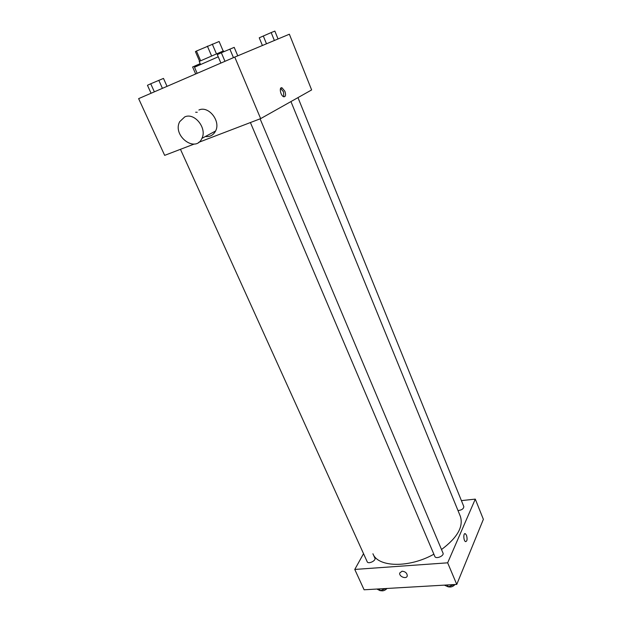 <?xml version="1.0" encoding="UTF-8"?>
<svg xmlns="http://www.w3.org/2000/svg" width="622" height="622" viewBox="0 0 622 622"><rect width="100%" height="100%" fill="white"/><g stroke="black" fill="none" stroke-linecap="round" stroke-linejoin="round"><path stroke-width="0.93" d="M200.634 60.707L196.451 51.043L195.425 51.634L199.576 61.213M196.451 51.043L219.115 41.495L223.181 51.09M216.44 53.834L212.281 44.076M200.517 64.455L199.203 61.422L221.805 51.626L223.601 50.973L223.889 51.657M211.573 55.902L207.383 46.137M218.244 56.804L194.492 67.23L197.158 73.334M194.258 144.032L164.667 155.36L138.628 98.634L234.751 57.084L289.362 34.218L311.638 89.926L260.657 118.623L234.751 57.084M284.884 91.271C286.058 94.964 285.685 96.799 283.772 96.775C280.561 95.936 278.765 86.567 282.054 87.85L284.884 91.271M198.675 142.345L260.657 118.623M198.885 110.024C208.541 105.406 220.997 121.111 215.593 131.001C213.4 135.161 209.979 137.003 205.346 136.529M184.734 116.905C194.523 112.217 207.328 128.303 201.901 138.387C195.533 153.409 172.037 135.643 179.719 121.648L184.734 116.905M197.252 112.271L195.65 112.232M280.615 88.386L283.5 91.815L283.819 96.791M290.948 101.58L460.334 516.291C463.678 526.577 457.403 537.657 441.511 549.521M433.876 554.21C408.911 568.244 377.881 567.318 372.92 553.759L374.895 558.152C376.271 560.694 368.193 564.488 367.198 561.759L180.458 149.319M260.097 118.841L442.996 553.051C444.427 555.866 435.859 559.45 434.832 556.465L250.402 122.55M297.969 97.623L463.818 506.565C463.662 508.812 461.718 510.149 457.994 510.561M363.536 553.681L354.765 569.441L447.661 562.817L475.286 499.116L461.4 500.617M354.765 569.441L364.103 589.788L456.758 584.416L447.661 562.817M456.758 584.416L483.372 519.331L475.286 499.116M466.492 535.231C467.511 539.111 467.2 541.249 465.559 541.638C463.421 540.891 463.196 532.58 465.342 533.715L466.492 535.231C467.511 539.111 467.2 541.249 465.559 541.638C463.421 540.891 463.196 532.58 465.334 533.715L466.484 535.231M402.069 571.198C405.319 571.54 407.052 573.064 407.27 575.77C406.811 579.587 398.873 576.711 399.713 573.033L402.069 571.198L399.713 573.033C398.873 576.711 406.811 579.587 407.27 575.762M376.878 589.042L380.26 590.729L385.624 588.536M380.26 590.729L379.428 588.894M387.039 588.459C384.979 590.566 382.833 591.273 380.602 590.589M444.349 585.131L448.252 586.865L453.858 584.579M448.252 586.865L447.436 584.952M455.009 584.517C453.111 586.632 450.896 587.401 448.384 586.81M195.658 73.979L192.61 66.997L200.175 63.654M196.358 66.321L195.977 65.45M151.068 93.253L147.453 85.292L150.726 83.776L163.485 78.411L167.038 86.349M154.373 91.831L150.726 83.776M162.42 88.347L158.804 80.308M262.406 45.507L259.242 37.802L271.169 32.577L274.862 31.1L278.042 38.961M266.496 43.797L263.293 35.959M274.372 40.492L271.169 32.577M220.911 63.063L217.303 54.612L221.339 52.753L234.206 47.358L237.76 55.824M224.977 61.314L221.339 52.753M233.46 57.644L229.86 49.099M215.593 131.001L201.901 138.387M280.67 88.402L282.054 87.85"/></g></svg>
